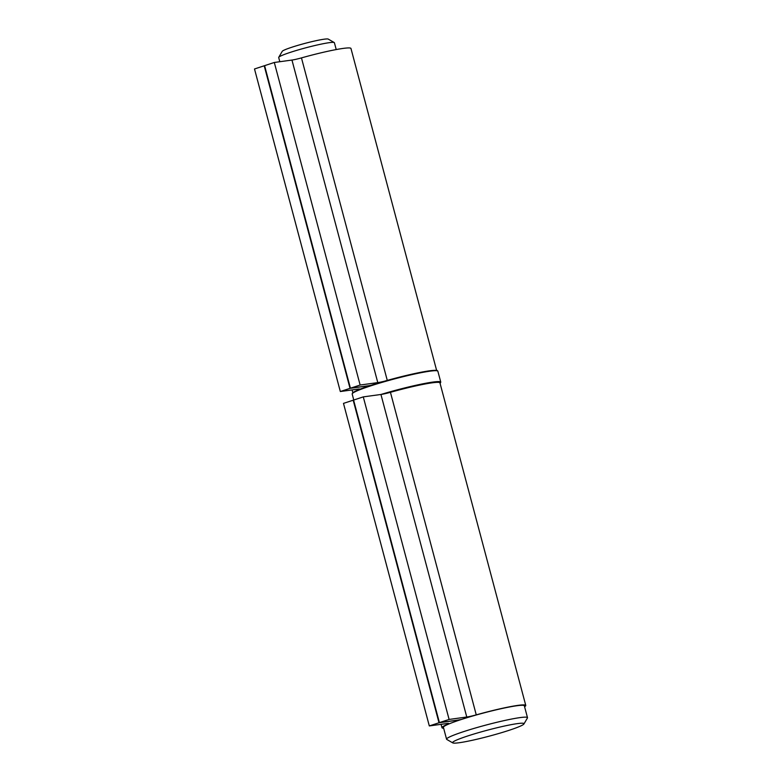 <?xml version="1.0" encoding="UTF-8"?>
<svg xmlns="http://www.w3.org/2000/svg" width="782" height="782" viewBox="0 0 782 782"><rect width="100%" height="100%" fill="white"/><g stroke="black" fill="none" stroke-linecap="round" stroke-linejoin="round"><path stroke-width="1.17" d="M278.744 57.311L282.234 51.338A23.89 2.014 -14.9 0 1 291.911 47.213A23.89 2.014 -14.9 0 1 328.245 39.1L334.246 42.551A28.817 2.434 165.1 0 0 290.415 52.335A28.817 2.434 165.1 0 0 278.744 57.311A28.817 2.434 165.1 0 0 278.705 57.536L279.809 61.719M508.974 730.349A36.95 3.118 165.1 0 0 523.94 723.966A36.95 3.118 165.1 0 0 487.489 730.163A36.95 3.118 165.1 0 0 452.788 742.9A36.95 3.118 165.1 0 0 508.974 730.349M452.788 742.9L446.796 739.449A41.876 3.539 -14.9 0 1 446.571 739.205A41.876 3.539 -14.9 0 1 486.121 725.022A41.876 3.539 -14.9 0 1 527.498 717.671A41.876 3.539 -14.9 0 1 527.43 717.993L523.94 723.966M446.571 739.205L443.414 727.348A41.876 3.539 -14.9 0 1 482.963 713.155A41.876 3.539 -14.9 0 1 524.341 705.814L527.498 717.671M336.221 49.559L334.393 42.717A28.817 2.434 165.1 0 0 334.246 42.551M439.015 722.754L353.19 400.198L343.484 403.385L429.308 725.931L439.015 722.754L456.678 720.33A22.17 1.877 -14.9 0 1 459.513 720.085M461.39 719.469A22.17 1.877 -14.9 0 1 457.059 720.202L439.406 722.617L449.103 719.44L466.766 717.016A9.853 0.831 165.1 0 0 476.258 714.865A43.352 3.666 -14.9 0 1 525.768 705.432A43.352 3.666 -14.9 0 1 524.585 706.723M449.103 719.44L363.278 396.885L353.581 400.071L439.406 722.617M363.278 396.885L380.942 394.47A9.853 0.831 165.1 0 0 390.443 392.31A43.352 3.666 -14.9 0 1 439.943 382.877L525.768 705.432M443.658 728.257A43.352 3.666 -14.9 0 1 441.986 727.719A43.352 3.666 -14.9 0 1 447.48 724.308A9.853 0.831 165.1 0 0 448.731 723.536A9.853 0.831 165.1 0 0 446.972 723.516L429.308 725.931M350.033 388.341L264.208 65.786L254.502 68.972L340.326 391.528L350.033 388.341L367.696 385.927A22.17 1.877 -14.9 0 1 369.808 385.702M370.883 385.35A22.17 1.877 -14.9 0 1 368.087 385.8L350.424 388.214L360.131 385.027L377.784 382.613A9.853 0.831 165.1 0 0 384.5 381.196M360.131 385.027L274.306 62.472L264.599 65.659L350.424 388.214M274.306 62.472L291.96 60.058A9.853 0.831 165.1 0 0 301.461 57.897A43.352 3.666 -14.9 0 1 350.962 48.474L436.63 370.424M359.515 389.397A9.853 0.831 165.1 0 0 359.749 389.123A9.853 0.831 165.1 0 0 357.99 389.113L340.326 391.528M380.942 394.47L466.766 717.016M390.443 392.31L476.258 714.865M447.255 723.487L447.48 724.308M291.96 60.058L377.784 382.613M301.461 57.897L387.276 380.414M358.283 389.074L358.479 389.817M352.516 393.375A43.841 3.705 -14.9 0 1 393.942 378.586A43.841 3.705 -14.9 0 1 437.236 370.824M440.09 383.415A43.841 3.705 165.1 0 0 387.716 393.043M380.99 394.46A44.33 3.744 -14.9 0 1 440.774 382.154L437.871 371.245A44.33 3.744 165.1 0 0 394.06 379.026A44.33 3.744 165.1 0 0 352.183 394.04L353.767 400.013M441.077 724.327L441.986 727.719M352.105 389.915L352.848 392.72M440.1 383.473L440.774 382.154M437.871 371.245L437.431 370.697C437.725 370.815 437.509 368.557 412.964 373.923L389.7 379.729C376.152 383.493 365.722 386.855 358.43 389.837L352.662 392.887L352.183 394.04"/></g></svg>
